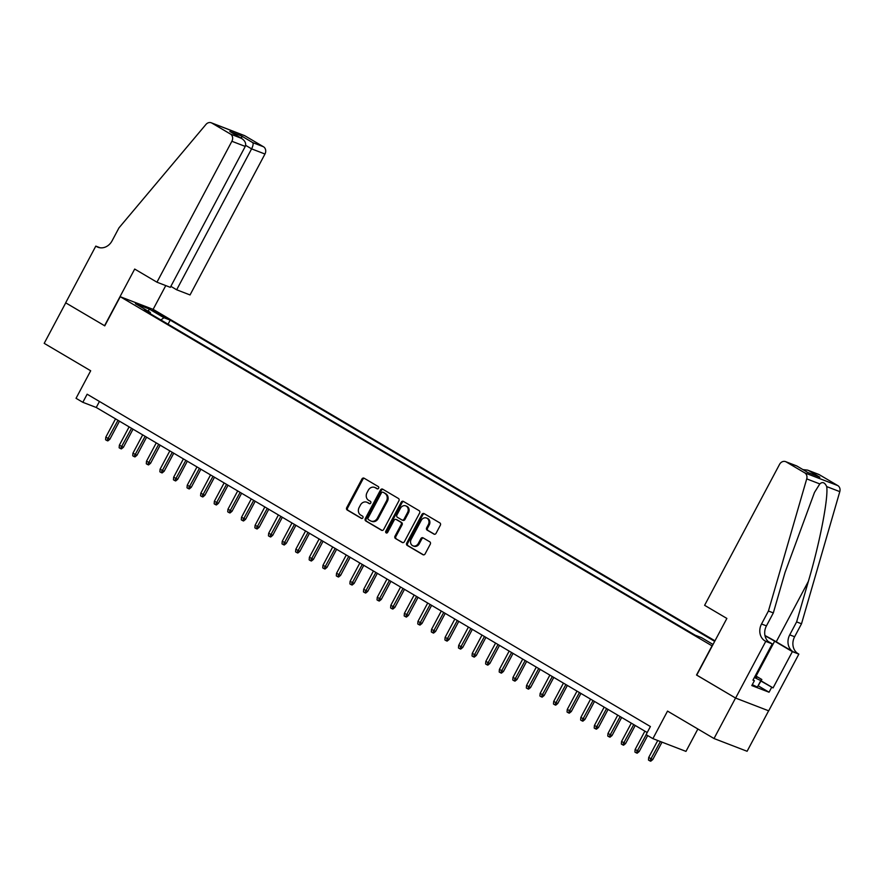 <?xml version="1.0" encoding="UTF-8"?>
<svg xmlns="http://www.w3.org/2000/svg" width="884" height="884" viewBox="0 0 884 884"><rect width="100%" height="100%" fill="white"/><g stroke="black" fill="none" stroke-linecap="round" stroke-linejoin="round"><path stroke-width="1.33" d="M378.606 488.233A1.26 1.083 -68.9 0 0 378.264 486.565L364.109 478.211A1.801 1.536 -68.9 0 0 361.932 479.017L346.716 507.637A1.801 1.536 -68.9 0 0 347.202 510.013L361.357 518.367A1.26 1.083 -68.9 0 0 362.539 516.134L360.705 515.063A5.779 4.928 -68.9 0 1 359.147 507.46L360.418 505.073A5.779 4.928 -68.9 0 1 366.761 502.2A5.779 4.928 -68.9 0 1 367.379 502.499L369.214 503.582A1.26 1.083 -68.9 0 0 370.396 501.35L368.573 500.278A5.779 4.928 -68.9 0 1 367.015 492.664L368.274 490.288A5.779 4.928 -68.9 0 1 374.617 487.404A5.779 4.928 -68.9 0 1 375.247 487.714L377.081 488.797A1.26 1.083 -68.9 0 0 378.606 488.233M433.889 534.113A1.801 1.536 -68.9 0 0 436.066 533.306L440.331 525.273A1.801 1.536 -68.9 0 0 439.845 522.897L424.121 513.626A1.801 1.536 -68.9 0 0 421.944 514.433L406.728 543.052A1.801 1.536 -68.9 0 0 407.215 545.428L422.939 554.699A1.801 1.536 -68.9 0 0 425.116 553.892L430.276 544.201A1.801 1.536 -68.9 0 0 429.79 541.826L423.06 537.848A1.801 1.536 -68.9 0 0 420.883 538.654L418.32 543.461A4.829 4.122 -68.9 0 1 413.027 545.87A4.829 4.122 -68.9 0 1 411.193 539.262L421.215 520.422A4.829 4.122 -68.9 0 1 426.508 518.013A4.829 4.122 -68.9 0 1 428.342 524.621L426.674 527.759A1.801 1.536 -68.9 0 0 427.16 530.135L434.287 534.268M104.544 325.754L134.688 269.056L156.954 282.195L231.884 141.274A5.514 4.707 -68.9 0 0 230.392 134.003L211.862 123.075A5.514 4.707 -68.9 0 0 211.265 122.788A5.514 4.707 -68.9 0 0 205.95 124.445L118.975 227.862L112.08 240.824A12.873 10.995 111.1 0 1 97.958 247.233A12.873 10.995 111.1 0 1 96.555 246.559L95.803 246.117L65.659 302.814L104.776 325.842L65.736 302.847L44.2 343.346L90.687 370.772L76.046 398.308L82.831 402.308L87.14 394.209L650.403 726.538L646.094 734.637L652.889 738.637L685.973 751.389L697.874 729.002M696.747 675.1L735.543 698.029L714.018 738.527L667.53 711.101L652.889 738.637M696.526 675.011L712.029 645.85L120.257 296.715L153.341 309.466L714.968 640.823M104.754 325.876L120.257 296.715M398.894 500.83A1.801 1.536 -68.9 0 0 398.408 498.454L382.695 489.183A1.801 1.536 -68.9 0 0 380.518 489.979L365.302 518.599A1.801 1.536 -68.9 0 0 365.788 520.974L381.501 530.256A1.801 1.536 -68.9 0 0 383.678 529.45L398.894 500.83M403.402 501.405L419.127 510.676A1.801 1.536 -68.9 0 1 419.613 513.052L404.397 541.671A1.801 1.536 -68.9 0 1 402.22 542.478L395.491 538.511A1.801 1.536 -68.9 0 1 395.004 536.135L401.181 524.521A1.801 1.536 -68.9 0 0 400.695 522.146L396.231 519.516A1.801 1.536 -68.9 0 0 394.054 520.322L387.623 532.4A1.26 1.083 -68.9 0 1 385.756 531.306L401.226 502.211A1.801 1.536 -68.9 0 1 403.402 501.405M768.627 710.791L747.102 751.278L714.018 738.527M154.844 311.964L165.628 317.466L160.38 314.096L152.578 310.35L154.844 311.964M714.681 641.364L170.214 320.13L163.96 317.721L160.866 319.964M713.034 644.458L701.41 637.596L695.155 635.187L144.103 310.074L150.357 312.483L135.429 303.676L149.02 308.914L163.96 317.721M82.831 402.308L96.245 407.48L647.21 732.538M99.439 401.469L96.245 407.48M168.048 324.207L170.214 320.13M150.379 313.776L150.357 312.483M148.545 311.411L149.02 308.914M377.601 488.918L376.142 488.056A5.779 4.928 -68.9 0 0 375.512 487.758L374.617 487.404M366.761 502.2L367.656 502.543A5.779 4.928 -68.9 0 1 368.274 502.841L369.744 503.703M364.385 478.377A1.801 1.536 -68.9 0 0 362.827 479.36L347.611 507.98A1.801 1.536 -68.9 0 0 348.097 510.355L361.876 518.488M382.971 489.338A1.801 1.536 -68.9 0 0 381.413 490.333L366.186 518.952A1.801 1.536 -68.9 0 0 366.683 521.328L382.12 530.433M382.971 492.266A1.26 1.083 -68.9 0 0 381.446 492.83L368.087 517.958A1.26 1.083 -68.9 0 0 368.429 519.615L370.363 520.753A5.779 4.928 -68.9 0 0 370.993 521.063A5.779 4.928 -68.9 0 0 377.335 518.19L386.463 501.018A5.779 4.928 -68.9 0 0 384.905 493.416L383.866 492.62A1.26 1.083 -68.9 0 0 383.579 492.51M370.993 521.063L371.888 521.405A5.779 4.928 -68.9 0 0 378.23 518.532L377.335 518.19M383.866 492.62L385.8 493.758A5.779 4.928 -68.9 0 1 387.358 501.361L378.23 518.532M402.839 542.654L395.491 538.511M396.717 519.704A1.801 1.536 -68.9 0 1 397.126 519.858L401.59 522.488A1.801 1.536 -68.9 0 1 402.076 524.875L395.899 536.477A1.801 1.536 -68.9 0 0 396.386 538.853M403.679 501.571A1.801 1.536 -68.9 0 0 402.121 502.554L386.651 531.649A1.26 1.083 -68.9 0 0 386.728 533.085M407.579 512.477A4.829 4.122 -68.9 0 0 405.756 505.869A4.829 4.122 -68.9 0 0 400.452 508.278L396.927 514.919A1.801 1.536 -68.9 0 0 397.413 517.295L401.877 519.925A1.801 1.536 -68.9 0 0 404.054 519.118L407.579 512.477L408.474 512.831A4.829 4.122 -68.9 0 0 406.651 506.212L405.756 505.869M402.772 520.267A1.801 1.536 -68.9 0 0 404.949 519.461L404.054 519.118M408.474 512.831L404.949 519.461M426.508 518.013L427.403 518.356A4.829 4.122 -68.9 0 1 429.237 524.963L427.569 528.113A1.801 1.536 -68.9 0 0 428.055 530.488L434.508 534.29M413.027 545.87L413.911 546.213A4.829 4.122 -68.9 0 0 419.215 543.815L418.32 543.461M423.337 538.013A1.801 1.536 -68.9 0 0 421.779 538.997L419.215 543.815M424.397 513.792A1.801 1.536 -68.9 0 0 422.839 514.775L407.623 543.395A1.801 1.536 -68.9 0 0 408.11 545.771L423.558 554.887M109.848 439.26L107.826 440.906L106.931 440.552L105.572 439.757L105.793 437.193L109.848 439.26L119.462 421.171M106.931 440.552L117.981 420.309M105.793 437.193L115.539 418.861M754.616 677.034A11.956 0.873 28 0 0 756.571 677.63A11.956 0.873 28 0 0 755.599 676.514A11.956 0.873 28 0 0 755.08 676.149M755.334 675.674L761.842 679.509L757.367 687.089L752.284 684.647M761.842 679.509L760.815 680.614L754.361 677.509M757.367 687.089L760.815 680.614M170.844 286.35L176.667 289.786L190.038 294.947L264.968 154.026L251.597 148.866L245.642 145.352M176.667 289.786L251.597 148.866C253.067 145.849 253.465 143.772 252.791 142.644L263.487 146.755L244.956 135.827L211.862 123.075M95.803 246.117L100.146 247.785M153.12 309.378L165.772 285.587M156.954 282.195L170.325 287.344L245.255 146.424L231.884 141.274M211.265 122.788L244.36 135.539A5.514 4.707 111.1 0 1 244.956 135.827M263.487 146.755A5.514 4.707 111.1 0 1 264.968 154.026M230.392 134.003L241.652 138.434L230.934 132.136M230.381 131.793L241.078 138.125C244.99 140.512 246.382 143.274 245.255 146.424M229.818 131.484L241.531 135.992L241.73 138.49M704.614 605.308L779.544 464.387A5.514 4.707 -68.9 0 1 785.6 461.636A5.514 4.707 -68.9 0 1 786.196 461.923L804.727 472.852L837.811 485.603A5.514 4.707 111.1 0 1 839.8 491.637L801.512 623.784L794.628 636.745A12.873 10.995 -68.9 0 0 798.097 653.685L798.849 654.127L768.704 710.824L735.61 698.073L696.725 675.133L726.869 618.435L704.614 605.308M801.512 623.784L796.617 621.905L808.363 581.385C819.822 542.743 828.485 497.979 826.717 486.598C824.794 482.432 822.485 481.537 819.799 483.924L814.473 492.443L785.058 572.401L773.323 612.921L766.439 625.883A12.873 10.995 -68.9 0 0 769.909 642.823L765.014 640.944L765.754 641.375L735.61 698.073M773.323 612.921L768.428 611.032L761.533 623.994A12.873 10.995 -68.9 0 0 765.014 640.944M808.363 581.385L776.24 641.795L793.202 651.806A12.873 10.995 -68.9 0 1 789.732 634.856L796.617 621.905M819.28 474.675L807.622 470.122L818.683 474.388A5.514 4.707 111.1 0 1 819.28 474.675L837.811 485.603M819.799 483.924L806.716 478.885L768.428 611.032M761.124 680.868L773.069 687.918L761.002 681.089M753.069 679.94L754.384 680.713L751.798 685.575L769.058 692.227L771.644 687.365M754.384 680.713L752.947 680.161L772.24 643.884L765.754 641.375M798.849 654.127L792.362 651.63L774.649 641.176A20.697 1.514 28 0 0 765.014 635.806M773.069 687.918L792.362 651.63M776.24 641.795A23.956 1.757 28 0 0 764.947 635.508M768.063 641.419L772.24 643.884M806.716 478.885A5.514 4.707 -68.9 0 0 804.727 472.852M769.058 692.227L758.428 685.951M807.622 470.122L802.915 469.581M808.595 470.564L819.866 477.205L807.976 472.564M819.866 477.205L807.932 472.542M808.153 472.686L796.661 465.901L785.6 461.636M123.417 447.26L121.395 448.906L120.5 448.564L119.141 447.768L119.362 445.204L123.417 447.26L133.031 429.182M120.5 448.564L131.55 428.309M119.362 445.204L129.108 426.873M136.987 455.271L134.976 456.918L134.081 456.575L132.722 455.768L132.943 453.205L136.987 455.271L146.6 437.193M134.081 456.575L145.131 436.32M132.943 453.205L142.689 434.873M150.567 463.282L148.545 464.929L147.65 464.575L146.291 463.78L146.512 461.216L150.567 463.282L160.181 445.193M147.65 464.575L158.7 444.332M146.512 461.216L156.258 442.884M164.137 471.282L162.115 472.929L161.22 472.586L159.86 471.791L160.081 469.227L164.137 471.282L173.75 453.205M161.22 472.586L172.269 452.332M160.081 469.227L169.827 450.895M177.706 479.294L175.684 480.94L174.789 480.598L173.441 479.791L173.651 477.227L177.706 479.294L187.32 461.216M174.789 480.598L185.85 460.343M173.651 477.227L183.397 458.906M191.287 487.305L189.264 488.951L188.369 488.609L187.01 487.802L187.231 485.239L191.287 487.305L200.889 469.216M188.369 488.609L199.419 468.354M187.231 485.239L196.977 466.907M204.856 495.305L202.834 496.952L201.939 496.609L200.58 495.813L200.801 493.25L204.856 495.305L214.469 477.227M201.939 496.609L212.989 476.354M200.801 493.25L210.547 474.918M218.425 503.316L216.403 504.963L215.508 504.62L214.16 503.814L214.37 501.25L218.425 503.316L228.039 485.239M215.508 504.62L226.558 484.366M214.37 501.25L224.116 482.929M231.995 511.328L229.984 512.974L229.089 512.632L227.729 511.825L227.95 509.261L231.995 511.328L241.608 493.25M229.089 512.632L240.139 492.377M227.95 509.261L237.697 490.929M245.575 519.328L243.553 520.974L242.658 520.632L241.299 519.836L241.52 517.273L245.575 519.328L255.189 501.25M242.658 520.632L253.708 500.377M241.52 517.273L251.266 498.941M259.145 527.339L257.122 528.986L256.227 528.643L254.868 527.836L255.089 525.273L259.145 527.339L268.758 509.261M256.227 528.643L267.277 508.388M255.089 525.273L264.835 506.952M272.714 535.35L270.703 536.997L269.808 536.654L268.449 535.848L268.67 533.284L272.714 535.35L282.327 517.273M269.808 536.654L280.858 516.4M268.67 533.284L278.416 514.952M286.294 543.351L284.272 544.997L283.377 544.654L282.018 543.859L282.239 541.295L286.294 543.351L295.908 525.273M283.377 544.654L294.427 524.4M282.239 541.295L291.985 522.963M299.864 551.362L297.842 553.008L296.947 552.666L295.587 551.87L295.808 549.296L299.864 551.362L309.477 533.284M296.947 552.666L307.997 532.411M295.808 549.296L305.555 530.975M313.433 559.373L311.411 561.02L310.516 560.677L309.168 559.87L309.378 557.307L313.433 559.373L323.047 541.295M310.516 560.677L321.577 540.422M309.378 557.307L319.124 538.975M327.014 567.373L324.992 569.031L324.096 568.677L322.737 567.882L322.958 565.318L327.014 567.373L336.616 549.296M324.096 568.677L335.147 548.423M322.958 565.318L332.704 546.986M340.583 575.385L338.561 577.031L337.666 576.688L336.307 575.893L336.528 573.329L340.583 575.385L350.197 557.307M337.666 576.688L348.716 556.434M336.528 573.329L346.274 554.997M354.152 583.396L352.13 585.042L351.235 584.7L349.887 583.893L350.097 581.329L354.152 583.396L363.766 565.318M351.235 584.7L362.285 564.445M350.097 581.329L359.843 562.997M367.722 591.396L365.711 593.053L364.816 592.7L363.457 591.904L363.678 589.341L367.722 591.396L377.335 573.318M364.816 592.7L375.866 572.456M363.678 589.341L373.424 571.009M381.302 599.407L379.28 601.054L378.385 600.711L377.026 599.916L377.247 597.352L381.302 599.407L390.916 581.329M378.385 600.711L389.435 580.456M377.247 597.352L386.993 579.02M394.872 607.418L392.85 609.065L391.955 608.722L390.595 607.916L390.816 605.352L394.872 607.418L404.485 589.341M391.955 608.722L403.005 588.468M390.816 605.352L400.562 587.02M408.441 615.43L406.43 617.076L405.535 616.723L404.176 615.927L404.397 613.363L408.441 615.43L418.055 597.341M405.535 616.723L416.585 596.479M404.397 613.363L414.143 595.031M422.022 623.43L419.999 625.076L419.104 624.734L417.745 623.938L417.966 621.375L422.022 623.43L431.635 605.352M419.104 624.734L430.154 604.479M417.966 621.375L427.712 603.043M435.591 631.441L433.569 633.088L432.674 632.745L431.315 631.938L431.536 629.375L435.591 631.441L445.204 613.363M432.674 632.745L443.724 612.49M431.536 629.375L441.282 611.054M449.16 639.452L447.138 641.099L446.243 640.756L444.895 639.95L445.105 637.386L449.16 639.452L458.774 621.364M446.243 640.756L457.304 620.502M445.105 637.386L454.851 619.054M462.741 647.453L460.719 649.099L459.824 648.757L458.464 647.961L458.685 645.397L462.741 647.453L472.343 629.375M459.824 648.757L470.874 628.502M458.685 645.397L468.432 627.065M476.31 655.464L474.288 657.11L473.393 656.768L472.034 655.961L472.255 653.398L476.31 655.464L485.924 637.386M473.393 656.768L484.443 636.513M472.255 653.398L482.001 635.077M489.88 663.475L487.858 665.122L486.962 664.779L485.614 663.972L485.824 661.409L489.88 663.475L499.493 645.397M486.962 664.779L498.012 644.524M485.824 661.409L495.57 643.077M503.449 671.475L501.438 673.122L500.543 672.779L499.184 671.984L499.405 669.42L503.449 671.475L513.063 653.398M500.543 672.779L511.593 652.525M499.405 669.42L509.151 651.088M517.029 679.487L515.007 681.133L514.112 680.791L512.753 679.984L512.974 677.42L517.029 679.487L526.643 661.409M514.112 680.791L525.162 660.536M512.974 677.42L522.72 659.099M530.599 687.498L528.577 689.144L527.682 688.802L526.323 687.995L526.544 685.431L530.599 687.498L540.212 669.42M527.682 688.802L538.732 668.547M526.544 685.431L536.29 667.1M544.168 695.498L542.146 697.144L541.262 696.802L539.903 696.006L540.124 693.443L544.168 695.498L553.782 677.42M541.262 696.802L552.312 676.547M540.124 693.443L549.87 675.111M557.749 703.509L555.727 705.156L554.832 704.813L553.472 704.018L553.693 701.443L557.749 703.509L567.362 685.431M554.832 704.813L565.882 684.559M553.693 701.443L563.439 683.122M571.318 711.521L569.296 713.167L568.401 712.824L567.042 712.018L567.263 709.454L571.318 711.521L580.932 693.443M568.401 712.824L579.451 692.57M567.263 709.454L577.009 691.122M584.888 719.521L582.865 721.178L581.97 720.825L580.622 720.029L580.832 717.465L584.888 719.521L594.501 701.443M581.97 720.825L593.031 700.57M580.832 717.465L590.578 699.134M598.468 727.532L596.446 729.178L595.551 728.836L594.192 728.04L594.413 725.477L598.468 727.532L608.07 709.454M595.551 728.836L606.601 708.581M594.413 725.477L604.159 707.145M612.037 735.543L610.015 737.19L609.12 736.847L607.761 736.041L607.982 733.477L612.037 735.543L621.651 717.465M609.12 736.847L620.17 716.592M607.982 733.477L617.728 715.145M625.607 743.543L623.585 745.201L622.69 744.847L621.341 744.052L621.551 741.488L625.607 743.543L635.22 725.466M622.69 744.847L633.74 724.604M621.551 741.488L631.298 723.156M639.176 751.555L637.165 753.201L636.27 752.859L634.911 752.063L635.132 749.499L639.176 751.555L647.685 735.565M636.27 752.859L646.204 734.692M635.132 749.499L644.878 731.167M652.757 759.566L650.734 761.212L649.839 760.87L648.48 760.063L648.701 757.5L652.757 759.566L662.017 742.151M649.839 760.87L660.403 741.532M648.701 757.5L657.74 740.505M159.949 314.914L160.38 314.096M163.032 316.494L163.374 315.853M376.142 488.056L375.247 487.714M368.274 502.841L367.379 502.499M348.097 510.355L347.202 510.013M347.611 507.98L346.716 507.637M362.827 479.36L361.932 479.017M366.683 521.328L365.788 520.974M366.186 518.952L365.302 518.599M381.413 490.333L380.518 489.979M387.358 501.361L386.463 501.018M385.8 493.758L384.905 493.416M395.899 536.477L395.004 536.135M402.076 524.875L401.181 524.521M401.59 522.488L400.695 522.146M397.126 519.858L396.231 519.516M386.651 531.649L385.756 531.306M402.121 502.554L401.226 502.211M428.055 530.488L427.16 530.135M427.569 528.113L426.674 527.759M429.237 524.963L428.342 524.621M421.779 538.997L420.883 538.654M408.11 545.771L407.215 545.428M407.623 543.395L406.728 543.052M422.839 514.775L421.944 514.433M241.531 135.992L252.791 142.644M99.439 247.675L96.555 246.559M766.439 625.883L761.533 623.994M789.732 634.856L794.628 636.745M796.882 466.045L786.196 461.923M839.8 491.637L826.717 486.598M793.202 651.806L798.097 653.685M756.074 676.105L774.649 641.176M383.733 492.554L382.838 492.2M396.927 519.77L396.032 519.416M402.96 520.367L402.065 520.013M796.749 465.945L808.02 472.586"/></g></svg>
